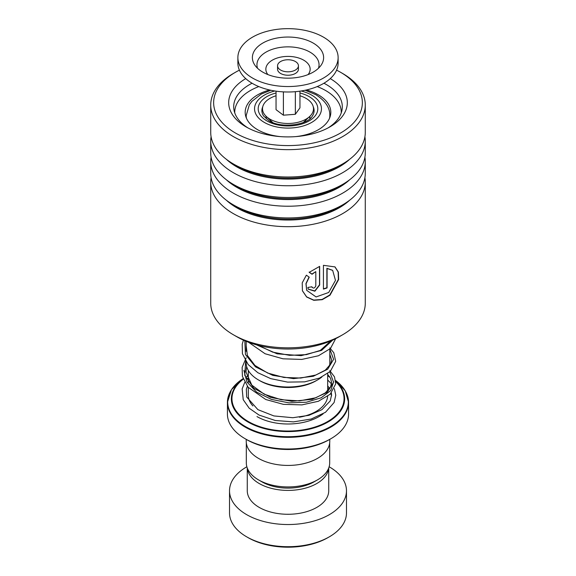 <?xml version="1.0" encoding="UTF-8"?>
<svg xmlns="http://www.w3.org/2000/svg" width="576" height="576" viewBox="0 0 576 576"><rect width="100%" height="100%" fill="white"/><g stroke="black" fill="none" stroke-linecap="round" stroke-linejoin="round"><path stroke-width="0.86" d="M329.688 442.836L329.688 462.866A41.688 24.07 180 0 1 317.477 479.887L313.992 481.896A36.763 21.226 180 0 1 262.008 481.896L258.523 479.887A41.688 24.07 180 0 1 246.312 462.866L246.312 442.836M317.477 479.887A41.688 24.07 180 0 1 258.523 479.887L262.008 481.896M266.27 118.85A21.931 12.665 180 0 1 266.069 117.151A21.931 12.665 180 0 1 266.119 116.302M266.458 116.618A21.931 12.665 0 0 0 266.126 118.073M270.878 121.702A17.755 10.253 180 0 1 270.396 120.326M317.563 379.93L316.087 380.786A39.722 22.932 180 0 1 259.913 380.786L258.437 379.93A41.81 24.142 0 0 0 317.563 379.93A41.81 24.142 0 0 0 321.79 377.078M329.45 366.012A41.81 24.142 0 0 0 329.81 362.866L329.81 349.106M328.046 375.754L327.686 375.545A56.635 32.702 180 0 1 328.046 375.754L329.566 376.632L328.046 375.754A56.635 32.702 180 0 1 329.609 376.69M330.833 438.754L329.357 439.603A58.478 33.761 180 0 1 246.65 439.603L245.167 438.754A60.574 34.97 0 0 0 330.833 438.754A60.574 34.97 0 0 0 348.574 414.022L348.574 402.372A60.574 34.97 180 0 1 311.177 434.678A60.574 34.97 180 0 1 245.167 427.097A60.574 34.97 180 0 1 227.426 402.372A60.574 34.97 180 0 1 230.206 391.903M329.774 439.366L329.774 441.31A41.774 24.12 180 0 1 303.984 463.594A41.774 24.12 180 0 1 258.466 458.366A41.774 24.12 180 0 1 246.226 441.31L246.226 439.366M246.65 439.603A58.478 33.761 180 0 1 246.643 439.603L245.167 438.754A60.574 34.97 0 0 1 227.426 414.022L227.426 402.372L231.494 389.606L243.072 378.641A60.329 34.826 0 0 0 245.34 426.514A60.329 34.826 0 0 0 327.938 427.99A60.329 34.826 0 0 0 335.599 380.491L345.218 390.751L348.574 402.372A60.574 34.97 180 0 0 345.794 391.903M246.19 361.973L246.19 362.866A41.81 24.142 0 0 0 258.437 379.93L259.913 380.786M309.881 116.302A21.931 12.665 180 0 1 309.931 117.151A21.931 12.665 180 0 1 309.73 118.85M305.604 120.326A17.755 10.253 180 0 1 305.122 121.702M309.874 118.073A21.931 12.665 0 0 0 309.542 116.618M329.357 536.81L327.874 537.66A56.39 32.558 180 0 1 248.126 537.667L246.65 536.81A58.478 33.761 0 0 0 329.357 536.81A58.478 33.761 0 0 0 346.478 512.935L346.478 490.766A58.478 33.761 0 0 0 329.35 466.891A58.478 33.761 0 0 0 329.141 466.769M247.327 468.158A40.73 23.515 0 0 0 259.2 483.516A40.73 23.515 0 0 0 302.566 488.851A40.73 23.515 0 0 0 328.673 468.158M247.27 468.007L247.27 490.766A40.73 23.515 0 0 0 259.2 507.391A40.73 23.515 0 0 0 303.588 512.489A40.73 23.515 0 0 0 328.73 490.766L328.73 468.007M246.859 466.769A58.478 33.761 0 0 0 229.522 490.766A58.478 33.761 0 0 0 246.65 514.642A58.478 33.761 0 0 0 310.378 521.964A58.478 33.761 0 0 0 346.478 490.766M229.522 490.766L229.522 512.935A58.478 33.761 0 0 0 246.643 536.81A58.478 33.761 0 0 0 246.65 536.81L248.126 537.66A56.39 32.558 180 0 1 248.126 537.66M284.004 71.359A10.44 6.026 0 0 0 298.44 65.786A10.44 6.026 0 0 0 291.996 60.214A10.44 6.026 0 0 0 277.56 65.786A10.44 6.026 0 0 0 284.004 71.359M277.56 65.786L277.56 69.199A10.44 6.026 0 0 0 284.004 74.772A10.44 6.026 0 0 0 298.44 69.199L298.44 65.786M237.874 57.6L237.874 63.058A50.126 28.944 0 0 0 268.834 89.798A50.126 28.944 0 0 0 338.126 63.058L338.126 57.6A50.126 28.944 0 0 0 307.166 30.859A50.126 28.944 0 0 0 237.874 57.6A50.126 28.944 0 0 0 268.834 84.341A50.126 28.944 0 0 0 338.126 57.6M301.622 38.599A35.626 20.57 0 0 0 263.016 42.941A35.626 20.57 0 0 0 254.866 65.153A35.626 20.57 0 0 0 274.378 76.608A35.626 20.57 0 0 0 321.134 65.153A35.626 20.57 0 0 0 301.622 38.599M276.048 91.166L276.048 109.67L283.392 115.193L295.344 114.286L299.952 107.849L299.952 91.166M295.344 114.286L295.344 91.685M283.392 115.193L283.392 91.879M299.952 95.767A25.481 14.71 180 0 1 309.715 116.46A25.481 14.71 180 0 1 291.334 123.35A25.481 14.71 180 0 1 266.285 116.46A25.481 14.71 180 0 1 276.048 95.767M210.722 182.066L210.722 303.206A77.278 44.618 0 0 0 218.383 322.582A77.278 44.618 0 0 0 233.352 334.757A77.278 44.618 0 0 0 342.648 334.757A77.278 44.618 0 0 0 365.278 303.206L365.278 182.066A77.278 44.618 180 0 1 305.208 225.562A77.278 44.618 180 0 1 218.383 201.442A77.278 44.618 180 0 1 210.722 182.066A77.278 44.618 180 0 1 211.09 177.689M239.407 70.164A74.354 42.926 0 0 0 235.418 72.295A74.354 42.926 0 0 0 221.018 121.291A74.354 42.926 0 0 0 320.285 141.322A74.354 42.926 0 0 0 354.982 84.017A74.354 42.926 0 0 0 340.582 72.295A74.354 42.926 0 0 0 336.593 70.164M340.582 72.295L342.648 73.49A77.278 44.618 180 0 1 357.617 85.666A77.278 44.618 180 0 1 365.278 105.041A77.278 44.618 180 0 1 305.208 148.536A77.278 44.618 180 0 1 218.383 124.416A77.278 44.618 180 0 1 210.722 105.041A77.278 44.618 180 0 1 233.352 73.49L235.418 72.295M330.264 78.624A59.321 34.243 180 0 1 341.431 87.782A59.321 34.243 180 0 1 329.947 126.871A59.321 34.243 180 0 1 246.053 126.871A59.321 34.243 180 0 1 234.569 117.526A59.321 34.243 180 0 1 245.736 78.624M252.072 83.239A54.302 31.356 0 0 0 233.698 106.747A54.302 31.356 0 0 0 239.083 120.362A54.302 31.356 0 0 0 247.903 127.894M328.097 127.894A54.302 31.356 0 0 0 342.302 106.747A54.302 31.356 0 0 0 336.917 93.132A54.302 31.356 0 0 0 323.928 83.239M364.91 157.226A77.278 44.618 180 0 1 365.278 161.604L365.278 173.311A77.278 44.618 180 0 1 342.648 204.862A77.278 44.618 180 0 1 233.352 204.862A77.278 44.618 180 0 1 218.383 192.686A77.278 44.618 180 0 1 210.722 173.311L210.722 161.604A77.278 44.618 180 0 1 211.09 157.226M365.278 161.604A77.278 44.618 180 0 1 305.208 205.099A77.278 44.618 180 0 1 218.383 180.972A77.278 44.618 180 0 1 210.722 161.604M364.91 136.764A77.278 44.618 180 0 1 365.278 141.134L365.278 152.849A77.278 44.618 180 0 1 342.648 184.399A77.278 44.618 180 0 1 233.352 184.399A77.278 44.618 180 0 1 218.383 172.224A77.278 44.618 180 0 1 210.722 152.849L210.722 141.134A77.278 44.618 180 0 1 211.09 136.764M365.278 141.134A77.278 44.618 180 0 1 305.208 184.637A77.278 44.618 180 0 1 218.383 160.51A77.278 44.618 180 0 1 210.722 141.134M365.278 105.041L365.278 132.386A77.278 44.618 180 0 1 342.648 163.937A77.278 44.618 180 0 1 233.352 163.937A77.278 44.618 180 0 1 218.383 151.762A77.278 44.618 180 0 1 210.722 132.386L210.722 105.041M364.91 177.689A77.278 44.618 180 0 1 365.278 182.066M311.868 286.776C313.193 288.727 314.503 288.454 315.806 285.97L315.806 271.62L312.055 274.255L309.218 272.333L319.658 266.371L319.658 285.041L314.885 291.211L308.239 289.174L307.865 287.46A77.278 44.618 180 0 0 311.868 286.776L311.983 287.316M306.36 275.184L309.233 277.171L306.058 283.781L306.72 290.354L316.08 296.942L328.694 292.478L335.484 280.368L332.662 270.382L327.082 268.481L327.082 287.95A77.278 44.618 180 0 1 323.424 289.109L323.424 265.32L335.016 266.918L338.386 272.059L338.645 279.518L330.034 295.171L322.214 299.686L313.798 300.305L306.648 297.014L302.429 290.822L302.213 282.881L306.36 275.184M342.648 334.757L339.098 336.802A72.266 41.724 180 0 1 236.902 336.802L233.352 334.757M309.046 277.042L305.95 283.601L306.67 290.246M332.525 270.281L326.873 268.272L326.873 287.741A76.86 44.374 180 0 1 323.424 288.842M334.879 266.818L338.148 271.994L338.357 279.446L329.782 294.984L322.049 299.462L313.726 300.089L306.626 296.849L302.4 290.714M315.806 271.62L311.926 274.032L309.103 272.102M319.493 266.429L319.493 284.825L314.82 290.952L308.189 289.058M311.767 286.798L311.911 287.208M295.675 136.613A42.818 24.718 0 0 0 330.818 112.291A42.818 24.718 0 0 0 315.173 93.19A42.818 24.718 0 0 0 306.418 89.978M269.582 89.978A42.818 24.718 0 0 0 245.182 112.291A42.818 24.718 0 0 0 260.827 131.393A42.818 24.718 0 0 0 280.325 136.613M341.251 112.896A53.258 30.751 0 0 0 341.258 112.291A53.258 30.751 0 0 0 321.804 88.531A53.258 30.751 0 0 0 317.203 86.58M258.797 86.58A53.258 30.751 0 0 0 234.742 112.291A53.258 30.751 0 0 0 234.749 112.896M333.648 381.758L330.754 390.506L321.199 397.786L306.49 402.214L288.972 402.869L271.426 399.398L256.63 392.141L246.938 382.003L243.893 370.375L246.938 382.003L256.63 392.141L271.426 399.398L288.972 402.869L306.49 402.214L321.199 397.786L330.754 390.506L333.648 381.758M313.243 106.747A26.107 15.077 180 0 1 312.278 116.143C307.692 124.978 281.009 128.729 269.006 120.73L263.722 116.143A26.107 15.077 180 0 1 262.757 106.747M299.952 92.995A29.815 17.215 180 0 1 309.082 96.588A29.815 17.215 180 0 1 309.082 120.931A29.815 17.215 180 0 1 266.918 120.931A29.815 17.215 180 0 1 276.048 92.995M327.636 396.36A39.686 22.91 180 0 1 299.412 417.211M329.81 117.619L329.81 115.582A41.81 24.142 180 0 1 329.551 118.253M274.889 90.994A33.458 19.318 0 0 0 264.341 122.422A33.458 19.318 0 0 0 311.659 122.422A33.458 19.318 0 0 0 311.659 95.105A33.458 19.318 0 0 0 301.111 90.994M252.9 405.958A39.686 22.91 180 0 1 248.314 395.266L248.314 387.475M335.7 381.24A56.635 32.702 180 0 1 323.503 424.354A56.635 32.702 180 0 1 247.954 421.999A56.635 32.702 180 0 1 243.166 378.9M243.266 379.181A56.045 32.357 0 0 0 248.371 421.56A56.045 32.357 0 0 0 322.733 424.073A56.045 32.357 0 0 0 335.743 381.722M329.954 377.222A56.045 32.357 0 0 0 327.686 375.826M327.686 387.893A43.862 25.322 180 0 1 328.882 389.506M330.934 393.487A43.862 25.322 180 0 1 331.582 395.82M323.078 413.878A43.862 25.322 180 0 1 256.982 416.585M248.314 375.826A56.045 32.357 0 0 0 246.83 376.718M246.751 376.466A56.635 32.702 180 0 1 247.954 375.754A56.635 32.702 180 0 1 248.314 375.545L246.751 376.445M246.449 118.253A41.81 24.142 180 0 1 246.19 115.582L246.19 117.619M318.463 68.263A31.054 17.928 0 0 0 299.873 48.218A31.054 17.928 0 0 0 268.308 50.918A31.054 17.928 0 0 0 257.537 68.263M308.095 74.585A22.154 12.794 0 0 0 296.474 57.377A22.154 12.794 0 0 0 272.009 60.343A22.154 12.794 0 0 0 267.905 74.585M349.61 159.322A72.511 41.861 180 0 1 226.39 159.322M349.61 179.784A72.511 41.861 180 0 1 226.39 179.784M349.61 200.246A72.511 41.861 180 0 1 226.39 200.246M342.648 204.862L339.271 206.813A72.511 41.861 180 0 1 236.729 206.813L233.352 204.862M342.648 184.399L339.271 186.343A72.511 41.861 180 0 1 236.729 186.343L233.352 184.399M342.648 163.937L339.271 165.881A72.511 41.861 180 0 1 236.729 165.881L233.352 163.937M329.789 371.858L333.598 382.262L327.247 392.314L312.17 399.326L291.794 401.321L270.734 397.454L253.764 388.21L244.735 375.278L245.686 361.21M329.81 349.142L333.619 359.323L327.679 369.216L313.272 376.286L293.544 378.634L272.779 375.379L255.492 366.854L245.441 354.542L244.822 340.754M332.683 340.092L321.581 350.402L301.126 355.666L277.15 353.83L256.493 344.844M327.686 373.586L327.686 390.83M329.81 341.33L329.81 342.749M329.81 115.582C330.07 107.849 325.411 100.886 315.835 94.687L305.165 90.245M270.835 90.245L261.252 94.09L251.813 101.412L249.329 104.796L246.19 115.582M246.19 341.33L246.19 351.302M248.314 370.462L248.314 382.392M303.3 122.494L309.715 116.46M272.7 122.494L266.285 116.46M327.686 374.393L330.566 378.331L331.589 382.507L330.574 386.87L325.325 392.868L315.85 397.742L299.448 400.882L281.095 399.722L264.19 394.2L251.813 385.128L245.981 371.966L246.643 366.401M329.81 354.254L331.589 359.777L330.574 364.133L325.31 370.145L315.814 375.019L300.773 378.05L283.853 377.446L267.732 373.068L254.923 365.429L247.356 355.428L246.19 345.694M330.79 340.92L320.299 350.424L306.367 354.643L289.591 355.342L272.722 352.145L258.43 345.37M247.356 386.309L246.341 389.282L246.672 396.972L257.897 409.637L273.881 415.93L292.853 417.722L308.93 415.325L321.898 409.687L330.25 400.903L331.582 394.819L331.373 393.012M329.623 388.512L327.686 385.841M248.314 377.748L247.565 378.648M244.75 382.378L242.165 388.85L243.216 399.679L249.199 408.218L259.07 415.073L275.234 420.494L293.45 421.884L311.213 419.018L325.49 412.294L334.109 402.516L335.772 395.237L334.361 388.634M331.502 383.904L327.686 380.002M329.789 370.627L334.498 376.87L335.714 383.868L330.228 394.193L318.348 401.278L301.932 404.892L283.45 404.352L265.788 399.528L248.126 387.252L242.402 376.373L242.129 367.394L246.19 357.768M329.81 347.904L333.792 352.764L335.686 361.368L330.35 371.34L319.543 378.072L304.654 381.852L287.611 382.111L270.72 378.634L257.882 372.737L248.206 364.608L242.417 353.714L242.215 344.203L243.432 340.142M335.686 338.652L330.466 348.487L318.485 355.752L301.795 359.424L282.989 358.805L265.104 353.758L248.537 342.252M341.258 112.291L341.258 112.867M234.742 112.291L234.742 112.867"/></g></svg>
